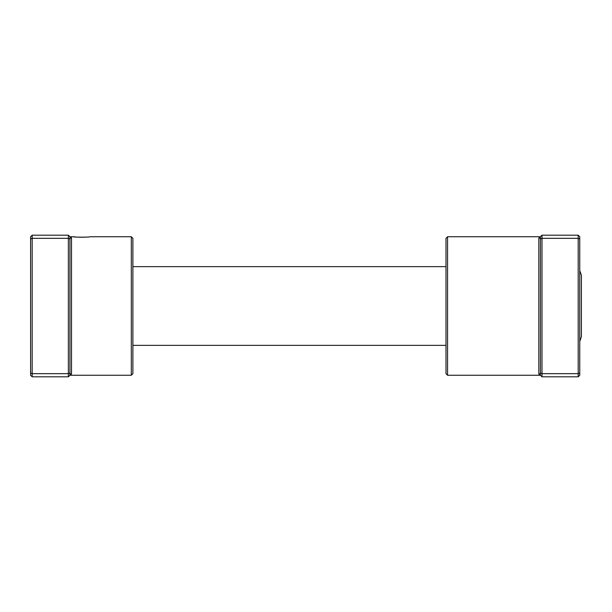 <?xml version="1.0" encoding="UTF-8"?>
<svg xmlns="http://www.w3.org/2000/svg" width="612" height="612" viewBox="0 0 612 612"><rect width="100%" height="100%" fill="white"/><g stroke="black" fill="none" stroke-linecap="round" stroke-linejoin="round"><path stroke-width="0.92" d="M68.368 376.816L68.368 235.184L32.176 235.184L32.176 376.816L68.368 376.816L69.944 375.24A1.576 1.538 180 0 1 71.52 373.702L69.944 375.24L69.944 236.76L71.52 238.298L71.321 237.548M131.32 236.76L132.888 238.328L132.888 373.672L131.32 375.24L131.32 236.76L90.01 236.76C90.522 237.295 72.981 237.295 73.486 236.76L75.942 237.005M77.189 237.096L78.55 237.181M78.68 237.181L83.469 237.227M84.961 237.173L86.346 237.096M71.015 374.827L71.52 373.702L71.52 238.298A1.576 1.538 180 0 1 69.944 236.76L68.368 235.184M69.944 238.978L68.368 238.328L32.176 238.328L30.6 238.978L30.6 236.76L32.176 235.184M69.944 373.022L68.368 373.672L32.176 373.672L30.6 373.022L30.6 238.978M32.176 376.816L30.6 375.24L30.6 373.022M579.755 270.558L581.4 275.362L581.4 308.364M581.4 275.362L581.4 336.638L579.755 341.442M447.563 375.24L445.995 373.672L445.995 238.328L447.563 236.76L447.563 375.24L540.419 375.24L538.843 373.702L539.042 374.452M541.987 376.816L540.419 375.24L540.419 238.978L541.987 238.328L541.987 376.816L578.187 376.816L578.187 235.184L541.987 235.184L541.987 238.328L578.187 238.328L579.755 238.978L579.755 375.24L578.187 376.816M578.187 235.184L579.755 236.76L579.755 238.978M540.419 373.022L541.987 373.672L578.187 373.672L579.755 373.022M540.419 238.978L540.419 236.76L541.987 235.184M540.419 375.24A1.576 1.538 -0 0 0 538.843 373.702L538.843 238.298L540.419 236.76A1.576 1.538 0 0 1 538.843 238.298L539.271 237.234M131.32 375.24L69.944 375.24M73.486 236.76L69.944 236.76M445.995 345.344L132.888 345.344M445.995 266.656L132.888 266.656M447.563 236.76L540.419 236.76"/></g></svg>
